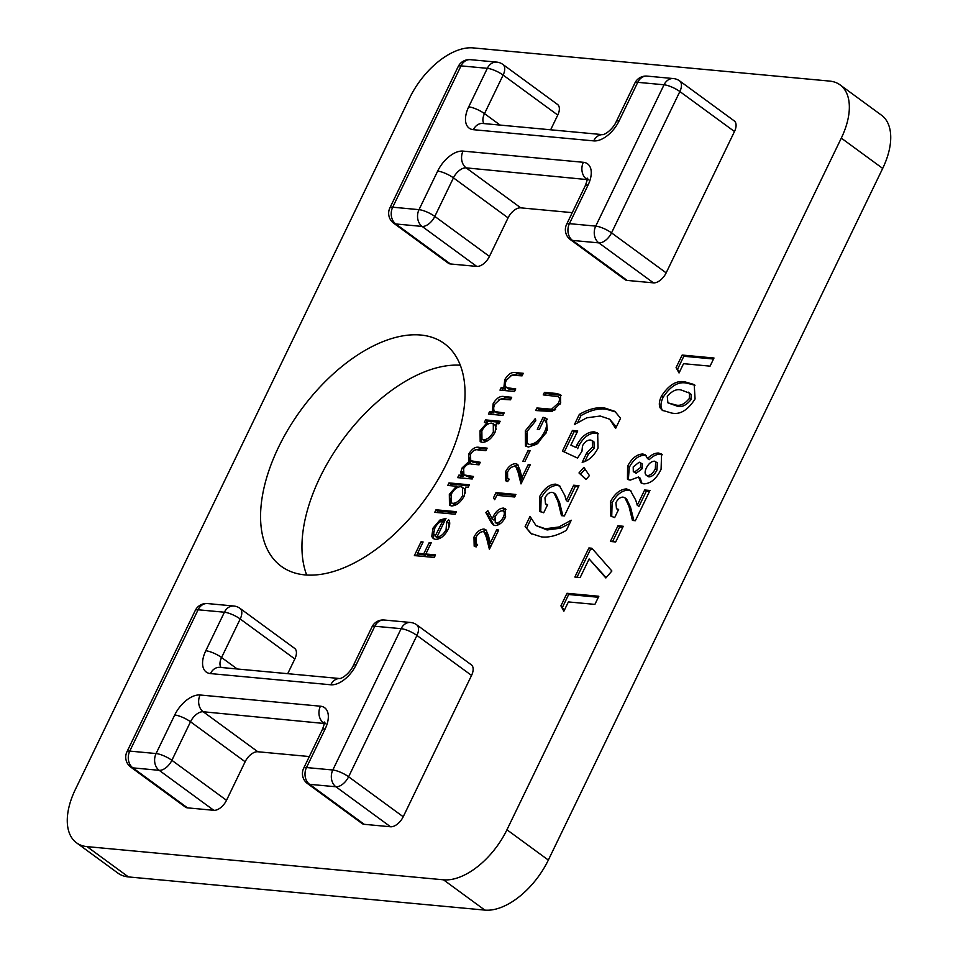 <?xml version="1.0" encoding="UTF-8"?>
<svg xmlns="http://www.w3.org/2000/svg" width="958" height="958" viewBox="0 0 958 958"><rect width="100%" height="100%" fill="white"/><g stroke="black" fill="none" stroke-linecap="round" stroke-linejoin="round"><path stroke-width="1.44" d="M627.586 466.187C631.837 458.235 636.938 454.176 642.89 454.02L645.369 454.894L647.512 458.511C651.464 454.643 655.212 452.823 658.733 453.062L661.571 454.08L661.08 469.252C656.541 478.725 650.805 483.586 643.848 483.862L641.022 482.868L638.567 477L630.16 480.15L627.466 479.216L627.586 466.187L629.238 467.396C633.489 459.445 638.591 455.385 644.542 455.23L642.89 454.02M482.964 531.618C480.221 531.822 477.886 533.75 475.958 537.39L476.03 543.809L477.371 544.384L476.15 546.922L474.174 546.192L473.982 537.067C476.773 531.87 480.126 529.199 484.029 529.056L485.838 529.714L488.4 535.45L490.28 543.03L496.651 529.858L498.699 530.049L489.394 549.293L486.472 537.534L484.245 532.073L482.964 531.618M515.739 388.924L514.518 391.475L499.98 390.122L501.202 387.571L503.824 387.822L504.758 379.679C508.159 374.039 511.859 371.692 515.871 372.626L523.296 373.309L522.062 375.859L511.776 375.213L506.327 380.29C504.782 383.859 504.926 386.325 506.77 387.691L515.739 388.924M507.979 388.565L506.507 387.511L508.435 388.9L515.26 389.942M504.159 412.898L502.926 415.437L488.388 414.084L489.622 411.545L492.244 411.784L493.166 403.641C496.567 398.013 500.28 395.654 504.279 396.588L511.704 397.283L510.482 399.821L500.184 399.187L494.747 404.252C493.19 407.833 493.346 410.299 495.19 411.653L504.159 412.898M496.388 412.527L494.927 411.473L496.843 412.862L503.669 413.916M487.035 422.694L484.353 422.442L485.574 419.903L500.124 421.257L498.89 423.795L496.376 423.556L495.058 432.274C491.454 438.812 487.191 442.177 482.281 442.368L480.186 441.626L480.042 430.789L487.035 422.694L488.508 423.771M456.403 511.68L455.17 514.23L434.764 512.326L435.998 509.788L456.403 511.68M437.052 536.827C440.524 536.743 443.53 534.396 446.057 529.774L446.679 521.87L448.607 519.691C450.26 522.002 450.056 525.307 447.997 529.618C444.488 536.049 440.321 539.282 435.483 539.342L433.256 538.552L431.771 536.504L432.98 528.157L439.866 520.086L446.009 518.302L437.052 536.827L438.704 538.037L441.123 537.654M294.825 658.972L240.207 618.988A12.322 6.826 126.2 0 0 239.967 608.342L294.585 648.338A12.322 6.826 126.2 0 1 294.825 658.972L287.711 673.69M471.552 675.426L416.922 635.441A12.322 6.826 126.2 0 0 416.682 624.796L471.3 664.78A12.322 6.826 126.2 0 1 471.552 675.426L403.222 816.755A12.322 6.826 126.2 0 1 390.529 826.766L364.208 824.311A12.322 6.826 126.2 0 1 362.112 823.545L307.482 783.56A12.322 6.826 126.2 0 0 309.59 784.327L364.208 824.311M309.326 756.545L257.834 751.755A12.322 6.826 -53.8 0 0 245.14 761.754L226.507 800.301A12.322 6.826 126.2 0 1 213.814 810.312L187.493 807.857A12.322 6.826 126.2 0 1 185.385 807.091L130.767 767.107A12.322 6.826 126.2 0 0 132.863 767.873L187.493 807.857M87.034 846.621L443.47 879.803A61.611 34.141 -53.8 0 0 506.95 829.772L841.304 138.12A61.611 34.141 -53.8 0 0 840.106 84.903A61.611 34.141 -53.8 0 0 829.592 81.083L473.144 47.9A61.611 34.141 -53.8 0 0 409.665 97.932L75.311 789.584A61.611 34.141 -53.8 0 0 76.508 842.8A61.611 34.141 -53.8 0 0 87.034 846.621L128.408 876.917L484.856 910.1L443.47 879.803M447.027 462.798A138.012 76.472 -53.8 0 0 444.332 343.599A138.012 76.472 -53.8 0 0 301.099 409.784A138.012 76.472 -53.8 0 0 281.281 566.322A138.012 76.472 -53.8 0 0 447.027 462.798M587.182 179.589L466.139 167.866L520.769 207.85L572.261 212.652M520.769 207.85A12.322 6.826 -53.8 0 0 508.075 217.861L453.445 177.865L434.812 216.412L489.442 256.409L508.075 217.861M489.442 256.409A12.322 6.826 126.2 0 1 476.749 266.408L422.119 226.423L395.798 223.968L450.428 263.965L476.749 266.408M450.428 263.965A12.322 6.826 126.2 0 1 448.32 263.199L393.69 223.202A12.322 6.826 126.2 0 0 395.798 223.968A12.322 9.736 95.3 0 1 392.696 207.203L419.017 209.658L437.65 171.111A24.645 13.652 126.2 0 1 463.037 151.101L583.362 162.297A24.645 13.652 126.2 0 1 588.044 185.11L569.411 223.657L595.732 226.112L664.05 84.783L637.741 82.328L619.107 120.876A24.645 13.652 126.2 0 1 593.709 140.886L473.396 129.689A24.645 13.652 126.2 0 1 468.701 106.865L487.335 68.329L461.014 65.874L392.696 207.203A12.322 3.233 -154.2 0 0 389.882 207.898A12.322 12.322 0 0 0 393.69 223.202M502.89 64.437A12.322 12.322 0 0 0 496.759 62.114A12.322 9.736 -84.7 0 0 487.335 68.329A12.322 3.233 25.8 0 1 503.13 75.083A12.322 6.826 126.2 0 0 502.89 64.437L557.52 104.434A12.322 6.826 126.2 0 1 557.76 115.08L503.13 75.083L484.497 113.631L500.148 125.091M550.646 129.785L557.76 115.08M679.605 80.891A12.322 12.322 0 0 0 673.474 78.568A12.322 9.736 95.3 0 0 664.05 84.783A12.322 3.233 -154.2 0 1 679.857 91.537A12.322 6.826 126.2 0 0 679.605 80.891L734.235 120.888A12.322 6.826 126.2 0 1 734.475 131.533L679.857 91.537L611.527 232.866L666.157 272.862L734.475 131.533M666.157 272.862A12.322 6.826 126.2 0 1 653.464 282.861L598.834 242.877L572.513 240.422L627.143 280.419L653.464 282.861M627.143 280.419A12.322 6.826 126.2 0 1 625.035 279.652L570.417 239.656A12.322 6.826 126.2 0 0 572.513 240.422A12.322 9.736 -84.7 0 1 569.411 223.657A12.322 3.233 25.8 0 0 566.597 224.352A12.322 12.322 0 0 0 570.417 239.656M435.507 554.898L434.285 557.448L414.383 555.592L421.053 541.797L423.101 541.977L417.652 553.245L423.771 553.808L429.22 542.551L431.256 542.743L425.819 553.999L435.507 554.898M456.439 486.257L447.757 485.455L448.991 482.904L469.396 484.808L468.163 487.347L465.648 487.119L464.331 495.825C460.726 502.375 456.463 505.74 451.553 505.92L449.458 505.189L449.326 494.352L456.439 486.257L457.852 487.299M473.432 476.461L472.198 479L457.661 477.647L458.894 475.096L461.421 475.336L460.762 472.27L462.091 467.935L468.785 461.672L468.941 453.757C472.114 448.607 475.551 446.488 479.251 447.398L487.131 448.128L485.898 450.667L478.018 449.937C475.348 449.086 472.845 450.559 470.522 454.367L470.725 460.738L480.281 462.295L479.048 464.834L471.659 464.151C468.869 463.145 466.199 464.618 463.66 468.546L463.9 474.917L473.432 476.461M495.082 525.535L493.047 524.745L490.831 521.823L485.838 512.53L487.861 510.674L492.292 518.901L493.514 515.955C496.316 510.83 499.645 508.219 503.477 508.099L505.273 508.734L505.285 517.512C502.411 522.745 499.01 525.415 495.082 525.535M496.819 495.334L494.711 499.693L493.478 497.837L496.005 492.604L515.907 494.448L514.674 496.998L496.819 495.334M514.566 466.247C511.823 466.45 509.488 468.378 507.56 472.019L507.632 478.437L508.973 479L507.752 481.551L505.776 480.808L505.584 471.695C508.375 466.486 511.728 463.828 515.632 463.684L517.44 464.343L520.002 470.079L521.882 477.659L528.253 464.486L530.301 464.666L520.996 483.922L518.074 472.162L515.847 466.702L514.566 466.247M530.169 450.619L524.9 461.516L522.852 461.325L528.121 450.428L530.169 450.619M528.421 447.039L525.439 445.973L525.331 430.825L535.39 418.466L535.785 420.778L527.331 431.1L527.343 443.662L529.57 444.488C535.474 443.913 540.468 439.698 544.563 431.854C547.413 425.819 547.186 421.879 543.893 420.011L539.33 429.459L537.282 429.268L543.078 417.281L546.623 418.502L546.503 432.262L536.803 444.189L528.421 447.039M547.341 430.37L546.563 421.748L543.893 420.011M552.143 411.521L535.69 410.527L536.911 407.976L551.533 409.222L558.502 403.019C559.903 399.857 559.759 397.714 558.107 396.588L543.234 394.9L544.467 392.361L556.478 393.487L560.562 394.696L560.61 403.067L552.143 411.521M560.729 402.815L560.035 397.989L558.107 396.588M566.346 530.373C557.125 535.654 548.79 537.821 541.318 536.863L530.852 533.474L525.116 526.541L530.037 516.374L536.001 525.583L545.425 528.744L558.885 526.984L571.255 520.218L566.346 530.373M552.059 492.316C549.329 492.316 546.958 494.16 544.958 497.849L545.485 503.872L547.641 504.65L543.701 512.793L539.857 511.309L539.474 496.855C543.964 488.616 549.341 484.377 555.592 484.137L559.352 485.61L564.777 495.382L566.298 500.471L573.674 485.215L578.979 485.718L564.37 515.931L561.472 515.655L557.927 501.309L553.999 493.059L552.059 492.316M589.409 475.599L586.033 479.563L578.991 472.965L583.913 467.348L589.409 475.599M581.949 451.314L577.53 458.068L562.442 451.086L572.417 430.453L577.734 430.944L570.872 445.135L576.033 447.47L577.087 444.632C582.045 435.902 587.769 431.651 594.271 431.878L597.66 433.064L598.031 448.069C593.888 456.032 588.607 460.786 582.177 462.331L586.667 453.026L592.535 447.063L592.295 440.644L590.547 440.033C587.541 439.866 584.871 441.782 582.5 445.781L581.949 451.314M579.327 414.407C588.535 409.126 596.882 406.958 604.354 407.916L614.844 411.341L620.545 418.239L615.635 428.406L609.659 419.197L600.247 416.035L586.799 417.796L574.417 424.562L579.327 414.407L580.979 415.616C590.2 410.335 598.534 408.18 606.007 409.126L604.354 407.916M568.369 601.923L563.879 611.216L560.921 605.863L566.992 593.289L598.834 596.259L594.894 604.39L568.369 601.923M589.134 558.957L580.165 577.518L574.86 577.027L588.907 547.964L591.876 548.239L611.887 571.004L605.851 577.973L589.134 558.957L606.151 577.638M623.275 526.277L615.695 541.965L610.39 541.462L617.97 525.774L623.275 526.277M623.035 497.106C620.305 497.106 617.934 498.95 615.934 502.639L616.461 508.662L618.617 509.44L614.689 517.583L610.833 516.099L610.45 501.645C614.952 493.406 620.317 489.167 626.568 488.927L630.34 490.4L635.753 500.172L637.274 505.261L644.65 490.005L649.955 490.496L635.346 520.721L632.448 520.445L628.903 506.087L624.975 497.849L623.035 497.106M671.151 412.922L662.241 410.264L660.23 408.012C658.709 404.983 659.128 401.007 661.487 396.073C669.079 384.493 677.162 379.835 685.736 382.098L694.203 384.553L695.065 398.959C687.628 410.479 679.653 415.137 671.151 412.922M683.545 363.681L679.042 372.973L676.085 367.621L682.168 355.047L713.997 358.017L710.07 366.148L683.545 363.681M506.95 829.772L548.335 860.068L882.689 168.416L841.304 138.12M548.335 860.068A61.611 34.141 126.2 0 1 484.856 910.1M128.408 876.917A61.611 34.141 126.2 0 1 117.894 873.097L76.508 842.8M840.106 84.903L881.492 115.2A61.611 34.141 126.2 0 1 882.689 168.416M460.307 365.202A138.012 76.472 -53.8 0 0 342.485 440.081A138.012 76.472 -53.8 0 0 306.692 575.016M416.526 555.796L417.736 553.305M422.634 542.947L421.053 541.797M423.771 553.808L425.436 555.017L419.305 554.454L417.652 553.245M425.436 555.017L425.903 554.059M430.789 543.701L429.22 542.551M435.016 555.915L427.472 555.209L425.819 553.999M447.41 530.768L446.057 529.774M448.931 527.427L448.332 523.08L446.679 521.87M448.332 523.08L449.553 521.703M434.166 539.043L431.771 536.504M433.435 537.713L433.651 531.762M434.381 529.187L432.98 528.157M441.387 521.2L439.866 520.086M442.153 520.913L445.35 519.655M436.561 537.246L437.327 537.031M436.764 537.414L435.112 536.193L442.991 520.685C439.662 521.559 436.944 524.062 434.824 528.193L433.615 533.654L437.052 537.606M444.368 521.691L442.991 520.685M436.908 512.53L437.65 510.997L435.998 509.788M437.65 510.997L455.912 512.698M449.901 485.646L450.643 484.125L448.991 482.904M450.643 484.125L468.905 485.826M450.38 505.668L449.913 498.184M450.727 495.382L449.326 494.352M465.468 492.963L464.247 488.46L460.93 486.676C457.134 486.808 453.864 489.406 451.122 494.484L451.242 502.806L452.799 503.381C456.583 503.154 459.84 500.555 462.594 495.573L462.582 487.251M451.242 502.806L454.451 504.591L457.744 503.776M463.959 496.567L462.594 495.573M454.451 504.591L452.799 503.381M459.804 477.838L460.547 476.318L458.894 475.096M460.547 476.318L463.073 476.545L461.421 475.336M463.073 476.545L462.415 473.491L460.762 472.27M462.415 473.491L462.762 471.743M463.48 468.953L462.091 467.935M467.312 464.522L470.438 462.894L468.785 461.672M470.438 462.894L469.576 457.948M470.33 454.775L468.941 453.757M474.378 450.2L480.904 448.607L486.64 449.134M470.725 460.738L472.378 461.96L479.79 463.301M463.9 474.917L468.965 477.096L472.941 477.467M486.496 422.646L487.239 421.113L485.574 419.903M487.239 421.113L499.633 422.262M481.108 442.117L480.641 434.633M481.455 431.819L480.042 430.789M496.196 429.412L494.963 424.909L491.658 423.125C487.861 423.244 484.592 425.855 481.85 430.92L481.97 439.255L483.527 439.818C487.299 439.602 490.568 437.004 493.322 432.022L493.31 423.699M481.97 439.255L485.179 441.039L488.472 440.225M494.675 433.016L493.322 432.022M485.179 441.039L483.527 439.818M490.532 414.287L491.274 412.754L489.622 411.545M491.274 412.754L493.897 413.006L492.244 411.784M493.897 413.006L493.693 407.904M494.556 404.659L493.166 403.641M498.986 399.57L505.932 397.798L511.213 398.3M502.124 390.313L502.866 388.792L501.202 387.571M502.866 388.792L505.489 389.032L503.824 387.822M505.489 389.032L505.273 383.942M506.147 380.685L504.758 379.679M510.578 375.596L517.524 373.836L522.805 374.327M475.096 546.671L475.276 539.043M475.575 538.24L473.982 537.067M479.814 532.708L485.682 530.265L484.029 529.056M485.682 530.265L486.556 530.445M491.861 544.192L490.28 543.03M498.232 531.007L496.651 529.858M490.28 547.449L488.125 538.755L486.472 537.534M488.125 538.755L485.91 533.295L484.245 532.073M493.933 525.247L487.49 513.739L485.838 512.53M487.49 513.739L488.843 512.494M494.603 518.41L493.945 520.11L492.292 518.901M495.094 517.116L493.514 515.955M499.31 511.728L505.129 509.309L503.477 508.099M505.129 509.309L505.968 509.464M505.62 516.769L505.046 512.231L502.351 510.65C499.561 510.949 497.214 512.961 495.298 516.673L495.238 522.601L496.376 522.996C499.106 522.745 501.405 520.817 503.309 517.188C504.926 513.548 504.603 511.356 502.351 510.65M495.238 522.601L498.04 524.206L500.531 523.511M504.866 518.326L503.309 517.188M498.04 524.206L496.376 522.996M495.046 498.986L493.478 497.837M496.927 495.346L497.657 493.813L496.005 492.604M497.657 493.813L515.416 495.466M506.698 481.299L506.878 473.671M507.177 472.869L505.584 471.695M511.416 467.336L517.284 464.893L515.632 463.684M517.284 464.893L518.158 465.073M523.463 478.82L521.882 477.659M529.834 465.636L528.253 464.486M521.882 482.066L519.727 473.384L518.074 472.162M519.727 473.384L517.512 467.911L515.847 466.702M529.702 451.577L528.121 450.428M526.924 431.998L525.331 430.825M534.648 421.736L535.785 420.73M527.343 443.662L529.57 444.488M531.223 445.698L538.695 442.728M546.132 433.004L544.563 431.854M543.976 420.047L544.731 418.49L543.078 417.281M544.731 418.49L547.365 419.185M526.325 446.5L526.385 433.363M537.833 410.719L538.564 409.186L536.911 407.976M538.564 409.186L553.197 410.431L551.533 409.222M553.197 410.431L555.592 409.653M560.059 404.144L558.502 403.019M545.377 395.103L546.12 393.57L544.467 392.361M546.12 393.57L561.184 395.343M531.642 534.013L525.116 526.541M526.78 527.75L530.983 519.032M536.001 525.583L547.078 529.954L545.425 528.744M547.078 529.954L560.55 528.193L558.885 526.984M560.55 528.193L569.651 523.535M545.485 503.872L547.353 505.237M540.731 511.859L541.126 498.064L539.474 496.855M541.126 498.064C545.617 489.825 550.994 485.586 557.245 485.359L555.592 484.137M557.245 485.359L560.155 486.269M573.674 485.215L575.327 486.436L567.95 501.681L566.298 500.471M575.327 486.436L578.488 486.724M562.861 515.787L559.58 502.519L555.652 494.268L553.999 493.059M586.2 479.371L578.991 472.965M580.644 474.174L585.087 469.109M564.274 451.936L574.082 431.663L572.417 430.453M574.082 431.663L577.243 431.962M576.033 447.47L570.872 445.135M577.686 448.679L578.74 445.841L577.087 444.632M578.74 445.841C583.697 437.111 589.433 432.86 595.936 433.088L594.271 431.878M595.936 433.088L598.391 433.723M584.787 461.576L588.332 454.248L586.667 453.026M588.332 454.248L594.199 448.284L592.535 447.063M594.199 448.284L593.948 441.854L592.295 440.644M606.007 409.126L615.683 411.988M616.341 426.957L609.659 419.197M577.674 422.466L580.979 415.616M564.334 610.27L560.921 605.863M562.574 607.085L568.657 594.511L566.992 593.289M568.657 594.511L598.343 597.265M577.003 577.219L590.559 549.185L588.907 547.964M590.559 549.185L592.882 549.401M612.533 541.665L619.634 526.996L617.97 525.774M619.634 526.996L622.784 527.283M616.461 508.662L618.341 510.027M611.719 516.649L612.102 502.854L610.45 501.645M612.102 502.854C616.605 494.615 621.981 490.376 628.22 490.137L626.568 488.927M628.22 490.137L631.13 491.059M644.65 490.005L646.303 491.214L638.926 506.471L637.274 505.261M646.303 491.214L649.464 491.514M633.837 520.577L630.568 507.309L626.628 499.058L624.975 497.849M644.542 455.23L646.099 455.589M658.733 453.062L660.397 454.272C656.865 454.032 653.116 455.852 649.165 459.72L647.512 458.511M660.397 454.272L662.337 454.763M641.896 483.371L640.219 478.21L638.567 477M628.364 479.73L629.238 467.396M648.925 476.892L646.147 475.276L648.925 476.892C652.123 476.617 654.805 474.33 656.984 470.019L657.344 462.798L654.41 461.157C651.26 461.397 648.59 463.636 646.399 467.875C644.435 472.138 644.722 474.737 647.261 475.671C650.47 475.408 653.152 473.12 655.32 468.809L655.679 461.588M633.31 471.659L636.16 473.264L642.279 468.666L642.183 463.828L639.225 462.175L633.202 466.917L633.31 471.659L634.495 472.054L640.627 467.444L640.519 462.618M642.279 468.666L640.627 467.444M636.16 473.264L634.495 472.054M656.984 470.019L655.32 468.809M663.104 410.814L660.23 408.012M661.894 409.234C660.361 406.192 660.78 402.216 663.14 397.283L661.487 396.073M663.14 397.283C670.732 385.703 678.815 381.044 687.389 383.308L685.736 382.098M687.389 383.308L695.005 385.236M667.894 402.827L676.803 406.012C681.497 407.629 686.227 405.509 690.981 399.666L691.197 394.504L690.155 393.391L681.809 390.229C677.043 388.565 672.205 390.613 667.295 396.408L667.894 402.827L675.15 404.791C679.845 406.408 684.575 404.3 689.329 398.456L689.544 393.283L688.503 392.181M691.197 394.504L689.544 393.283M690.981 399.666L689.329 398.456M676.803 406.012L675.15 404.791M679.509 372.027L676.085 367.621M677.749 368.83L683.82 356.256L682.168 355.047M683.82 356.256L713.518 359.022M463.037 151.101A12.322 9.736 95.3 0 0 466.139 167.866A12.322 6.826 -53.8 0 0 453.445 177.865A12.322 3.233 25.8 0 0 437.65 171.111M587.206 179.194A12.322 6.826 -53.8 0 0 586.464 179.062A12.322 9.736 95.3 0 1 583.362 162.297M611.527 232.866A12.322 6.826 126.2 0 1 598.834 242.877A12.322 9.736 -84.7 0 1 595.732 226.112A12.322 3.233 -154.2 0 1 611.527 232.866M468.701 106.865A12.322 3.233 25.8 0 1 484.497 113.631A12.322 6.826 -53.8 0 0 484.029 123.582M434.812 216.412A12.322 6.826 126.2 0 1 422.119 226.423A12.322 9.736 95.3 0 1 419.017 209.658A12.322 3.233 25.8 0 1 434.812 216.412M593.709 140.886A12.322 9.736 95.3 0 1 603.001 134.671L482.808 123.474A12.322 9.736 95.3 0 0 473.396 129.689M603.133 134.671L602.965 134.671C607.552 133.509 614.018 127.019 616.281 121.57A12.322 3.233 25.8 0 1 619.107 120.876M458.199 66.569A12.322 3.233 -154.2 0 1 461.014 65.874A12.322 9.736 -84.7 0 1 470.438 59.671A12.322 12.322 0 0 0 458.199 66.569L389.882 207.898M634.915 83.023A12.322 3.233 25.8 0 1 637.741 82.328A12.322 9.736 95.3 0 1 647.153 76.113A12.322 12.322 0 0 0 634.915 83.023L616.281 121.57M588.559 179.829L587.158 178.08C587.661 178.547 587.014 181.134 585.23 185.804A12.322 3.233 25.8 0 1 588.044 185.11M213.814 810.312L159.184 770.316L132.863 767.873A12.322 9.736 95.3 0 1 129.761 751.096L156.082 753.551L174.715 715.003A24.645 13.652 126.2 0 1 200.114 694.993L320.427 706.202A24.645 13.652 126.2 0 1 325.121 729.014L306.488 767.55L332.809 770.004L401.127 628.676L374.806 626.233L356.172 664.768A24.645 13.652 126.2 0 1 330.785 684.778L210.461 673.582A24.645 13.652 126.2 0 1 205.778 650.769L224.412 612.222L198.09 609.779L129.761 751.096A12.322 3.233 25.8 0 0 126.947 751.802A12.322 12.322 0 0 0 130.767 767.107M245.14 761.754L190.51 721.769L171.877 760.317L226.507 800.301M324.247 723.494L203.216 711.758L257.834 751.755M390.529 826.766L335.899 786.769L309.59 784.327A12.322 9.736 95.3 0 1 306.488 767.55A12.322 3.233 -154.2 0 0 303.662 768.256A12.322 12.322 0 0 0 307.482 783.56M416.682 624.796A12.322 12.322 0 0 0 410.539 622.472A12.322 9.736 95.3 0 0 401.127 628.676A12.322 3.233 25.8 0 1 416.922 635.441L348.604 776.77L403.222 816.755M239.967 608.342A12.322 12.322 0 0 0 233.824 606.019A12.322 9.736 95.3 0 0 224.412 612.222A12.322 3.233 -154.2 0 1 240.207 618.988L221.573 657.523L237.225 668.983M205.778 650.769A12.322 3.233 -154.2 0 1 221.573 657.523A12.322 6.826 -53.8 0 0 221.094 667.486M348.604 776.77A12.322 6.826 126.2 0 1 335.899 786.769A12.322 9.736 95.3 0 1 332.809 770.004A12.322 3.233 25.8 0 1 348.604 776.77M324.283 723.098A12.322 6.826 -53.8 0 0 323.529 722.967A12.322 9.736 95.3 0 1 320.427 706.202M200.114 694.993A12.322 9.736 95.3 0 0 203.216 711.758A12.322 6.826 -53.8 0 0 190.51 721.769A12.322 3.233 25.8 0 0 174.715 715.003M171.877 760.317A12.322 6.826 126.2 0 1 159.184 770.316A12.322 9.736 95.3 0 1 156.082 753.551A12.322 3.233 25.8 0 1 171.877 760.317M195.264 610.474A12.322 3.233 25.8 0 1 198.09 609.779A12.322 9.736 95.3 0 1 207.503 603.564A12.322 12.322 0 0 0 195.264 610.474L126.947 751.802M325.121 729.014A12.322 3.233 -154.2 0 0 322.295 729.709L303.662 768.256M330.785 684.778A12.322 9.736 95.3 0 1 340.078 678.563L219.885 667.367A12.322 9.736 95.3 0 0 210.461 673.582M340.198 678.575L340.042 678.563C344.629 677.414 351.083 670.923 353.358 665.463A12.322 3.233 25.8 0 1 356.172 664.768M371.991 626.927A12.322 3.233 25.8 0 1 374.806 626.233A12.322 9.736 95.3 0 1 384.218 620.018A12.322 12.322 0 0 0 371.991 626.927L353.358 665.463M480.904 448.607L479.251 447.398M476.282 462.977L474.629 461.768M468.965 477.096L467.312 475.886M505.932 397.798L504.279 396.588M500.555 413.616L498.902 412.407M517.524 373.836L515.871 372.626M512.147 389.655L510.482 388.445M492.484 523.044L490.831 521.823M550.491 410.299L548.838 409.09M558.131 394.696L556.478 393.487M559.58 502.519L557.927 501.309M630.568 507.309L628.903 506.087M496.759 62.114L470.438 59.671M673.474 78.568L647.153 76.113M585.23 185.804L566.597 224.352M233.824 606.019L207.503 603.564M325.636 723.733L324.235 721.973C324.738 722.452 324.091 725.026 322.295 729.709M410.539 622.472L384.218 620.018M476.03 543.809L477.683 545.018M507.632 478.437L509.285 479.647"/></g></svg>

